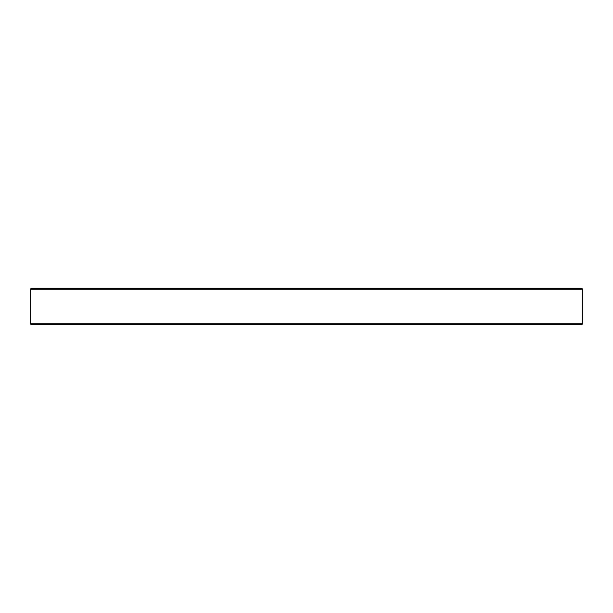 <?xml version="1.0" encoding="UTF-8"?>
<svg xmlns="http://www.w3.org/2000/svg" width="613" height="613" viewBox="0 0 613 613"><rect width="100%" height="100%" fill="white"/><g stroke="black" fill="none" stroke-linecap="round" stroke-linejoin="round"><path stroke-width="0.92" d="M295.274 324.545L317.726 324.545L295.274 324.545M30.65 289.259L30.65 323.741A0.805 0.805 0 0 0 31.455 324.545L581.545 324.545A0.805 0.805 0 0 0 582.35 323.741L582.35 289.259L30.65 289.259A0.805 0.805 0 0 1 31.455 288.455L581.545 288.455A0.805 0.805 0 0 1 582.35 289.259M441.391 324.545L463.842 324.545M521.004 288.455L91.996 288.455M463.842 288.455L441.391 288.455L463.842 288.455M171.609 288.455L149.158 288.455L171.609 288.455M240.909 288.455L218.458 288.455L240.909 288.455M94.164 288.455L116.616 288.455M59.407 288.455L80.755 288.455M531.693 288.455L532.245 288.455M553.593 288.455L554.144 288.455M496.384 288.455L518.836 288.455M372.091 288.455L394.542 288.455M295.274 288.455L317.726 288.455M30.65 323.741L582.35 323.741"/></g></svg>
